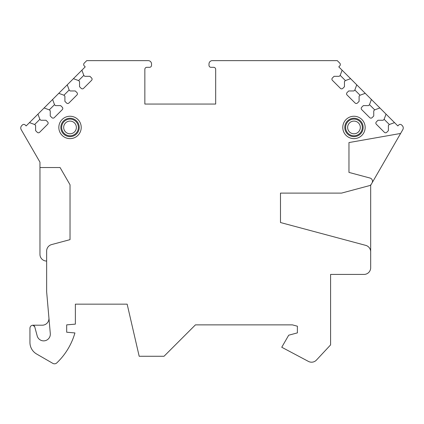 <?xml version="1.0" encoding="UTF-8"?>
<svg xmlns="http://www.w3.org/2000/svg" width="424" height="424" viewBox="0 0 424 424"><rect width="100%" height="100%" fill="white"/><g stroke="black" fill="none" stroke-linecap="round" stroke-linejoin="round"><path stroke-width="0.64" d="M341.548 193.106L280.481 193.111L341.548 193.106L369.341 185.659A3.339 3.339 0 0 0 371.371 184.101L370.677 185.299L370.677 251.824A6.683 6.683 0 0 0 365.726 245.369L280.481 222.526L280.481 193.111L280.481 222.526L365.726 245.369M34.333 325.945L34.71 326.687L32.844 325.203C31.037 325.457 30.067 326.459 29.94 328.208L29.94 342.438A13.361 13.361 0 0 0 36.623 354.014L52.83 363.368A3.339 3.339 0 0 0 56.805 362.896A66.812 66.812 0 0 0 74.926 332.935L66.685 332.215L66.685 324.869L75.371 324.132L75.371 304.156L127.152 304.156L139.183 356.266L164.03 356.266L195.432 324.869L292.396 324.869L297.383 326.204L297.383 332.882L288.702 335.209L281.753 347.251L308.428 361.412A6.683 6.683 0 0 0 316.447 360.071L330.588 344.903L330.588 274.423L363.993 274.423A6.683 6.683 0 0 0 370.677 267.745L370.677 251.824M34.71 326.687L37.195 335.951A6.683 6.683 0 0 0 50.302 333.64L46.645 291.797L46.645 251.035A6.683 6.683 0 0 1 51.596 244.584L70.029 239.645L70.029 184.769L70.024 239.645L51.596 244.584M60.07 167.528L70.029 184.769L60.07 167.528L39.962 167.528L39.962 162.159L21.2 129.659A3.339 3.339 0 0 1 21.73 125.626L22.382 124.979A2.003 2.003 0 0 1 25.212 124.979L26.161 125.923L29.468 122.615L34.662 124.508L35.605 125.451L35.605 130.65L37.259 132.304A1.669 1.669 0 0 0 39.623 132.304L47.652 124.269A1.669 1.669 0 0 0 47.652 121.911L45.999 120.257L40.805 120.257L39.861 119.308L37.969 114.114L44.112 107.972L49.306 109.864L50.255 110.807L50.255 116.001L51.908 117.655A1.669 1.669 0 0 0 54.267 117.655L62.302 109.625A1.669 1.669 0 0 0 62.302 107.261L60.648 105.608L55.449 105.608L54.505 104.664L52.613 99.47L58.756 93.328L63.955 95.215L64.898 96.163L64.898 101.357L66.552 103.011A1.669 1.669 0 0 0 68.916 103.011L76.945 94.981A1.669 1.669 0 0 0 76.945 92.618L75.292 90.964L70.093 90.964L69.149 90.02L67.257 84.827L73.405 78.678L78.599 80.571L79.542 81.514L79.542 86.713L81.196 88.367A1.669 1.669 0 0 0 83.56 88.367L91.589 80.337A1.669 1.669 0 0 0 91.589 77.974L89.936 76.32L84.742 76.32L83.793 75.377L81.906 70.177L85.213 66.87L84.27 65.927A2.003 2.003 0 0 1 84.27 63.091L86.729 60.632L148.193 60.632A3.339 3.339 0 0 1 151.538 63.971L151.538 65.307A2.003 2.003 0 0 1 149.534 67.31L146.858 67.31A2.003 2.003 0 0 0 144.854 69.313L144.854 104.055L215.673 104.055L215.673 69.313A2.003 2.003 0 0 0 213.669 67.31L210.998 67.31A2.003 2.003 0 0 1 208.995 65.307L208.995 63.971A3.339 3.339 0 0 1 212.334 60.632L337.271 60.632L339.73 63.091A2.003 2.003 0 0 1 339.73 65.927L338.787 66.87L342.094 70.177L340.207 75.377L339.258 76.32L334.064 76.32L332.411 77.974A1.669 1.669 0 0 0 332.411 80.337L340.44 88.367A1.669 1.669 0 0 0 342.804 88.367L344.458 86.713L344.458 81.514L345.401 80.571L350.595 78.678L356.743 84.827L354.851 90.02L353.908 90.964L348.708 90.964L347.055 92.618A1.669 1.669 0 0 0 347.055 94.981L355.084 103.011A1.669 1.669 0 0 0 357.448 103.011L359.101 101.357L359.101 96.163L360.045 95.215L365.244 93.328L371.387 99.47L369.495 104.664L368.551 105.608L363.352 105.608L361.699 107.261A1.669 1.669 0 0 0 361.699 109.625L369.733 117.655A1.669 1.669 0 0 0 372.092 117.655L373.745 116.001L373.745 110.807L374.694 109.864L379.888 107.972L386.031 114.114L384.139 119.308L383.195 120.257L378.001 120.257L376.348 121.911A1.669 1.669 0 0 0 376.348 124.269L384.377 132.304A1.669 1.669 0 0 0 386.741 132.304L388.395 130.65L388.395 125.451L389.338 124.508L394.532 122.615L397.839 125.923L398.788 124.979A2.003 2.003 0 0 1 401.618 124.979L402.27 125.626A3.339 3.339 0 0 1 402.8 129.659L400.611 133.454L348.963 142.565L348.963 172.404L348.963 142.565L400.611 133.454L372.039 182.94A3.339 3.339 0 0 0 370.009 178.043L348.963 172.404L370.009 178.043M372.039 182.94L371.371 184.101M58.835 127.439A11.188 11.188 0 0 0 70.029 138.632A11.188 11.188 0 0 0 81.217 127.439A11.188 11.188 0 0 0 70.029 116.25A11.188 11.188 0 0 0 58.835 127.439M342.783 127.439A11.188 11.188 0 0 0 353.971 138.632A11.188 11.188 0 0 0 365.165 127.439A11.188 11.188 0 0 0 353.971 116.25A11.188 11.188 0 0 0 342.783 127.439M60.839 127.439A9.185 9.185 0 0 0 70.029 136.629A9.185 9.185 0 0 0 79.214 127.439A9.185 9.185 0 0 0 70.029 118.254A9.185 9.185 0 0 0 60.839 127.439M61.676 127.439A8.353 8.353 0 0 1 70.029 119.091A8.353 8.353 0 0 1 78.376 127.439A8.353 8.353 0 0 1 70.029 135.791A8.353 8.353 0 0 1 61.676 127.439M344.786 127.439A9.185 9.185 0 0 0 353.971 136.629A9.185 9.185 0 0 0 363.161 127.439A9.185 9.185 0 0 0 353.971 118.254A9.185 9.185 0 0 0 344.786 127.439M345.624 127.439A8.353 8.353 0 0 1 353.971 119.091A8.353 8.353 0 0 1 362.324 127.439A8.353 8.353 0 0 1 353.971 135.791A8.353 8.353 0 0 1 345.624 127.439M48.93 317.936A6.683 6.683 0 0 1 42.273 325.203L32.94 325.203L33.766 325.462M39.962 167.528L39.962 254.384A6.683 6.683 0 0 0 46.645 261.062M73.405 78.678L81.906 70.177M58.756 93.328L67.257 84.827M44.112 107.972L52.613 99.47M29.468 122.615L37.969 114.114M78.599 80.571L83.793 75.377M63.955 95.215L69.149 90.02M49.306 109.864L54.505 104.664M34.662 124.508L39.861 119.308M386.031 114.114L394.532 122.615M371.387 99.47L379.888 107.972M356.743 84.827L365.244 93.328M342.094 70.177L350.595 78.678M384.139 119.308L389.338 124.508M369.495 104.664L374.694 109.864M354.851 90.02L360.045 95.215M340.207 75.377L345.401 80.571M63.68 127.439A6.349 6.349 0 0 1 70.029 121.094A6.349 6.349 0 0 1 76.373 127.439A6.349 6.349 0 0 1 70.029 133.788A6.349 6.349 0 0 1 63.68 127.439M347.627 127.439A6.349 6.349 0 0 1 353.971 121.094A6.349 6.349 0 0 1 360.321 127.439A6.349 6.349 0 0 1 353.971 133.788A6.349 6.349 0 0 1 347.627 127.439"/></g></svg>
